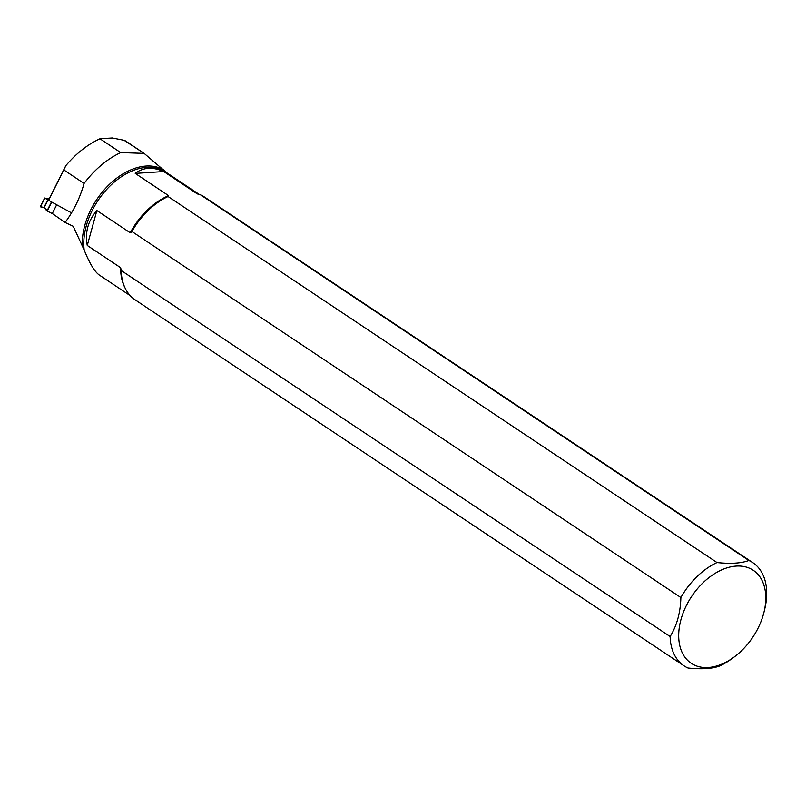 <?xml version="1.0" encoding="UTF-8"?>
<svg xmlns="http://www.w3.org/2000/svg" width="806" height="806" viewBox="0 0 806 806"><rect width="100%" height="100%" fill="white"/><g stroke="black" fill="none" stroke-linecap="round" stroke-linejoin="round"><path stroke-width="1.21" d="M51.503 201.943L44.834 198.135L40.461 206.84L44.219 207.585L46.97 210.96L51.503 201.943L70.465 212.3M40.643 206.477L45.287 208.331L46.698 210.779L52.773 213.872L46.97 210.96M49.206 198.76L44.834 198.135M40.461 206.84L44.673 198.034L40.3 206.739M96.871 210.547L87.26 245.457C84.852 232.299 88.056 220.663 96.871 210.547L130.229 232.783L131.922 231.503L680.879 597.538A61.991 40.753 -56.3 0 1 717.008 562.558L168.061 196.523L168.585 195.656L135.227 173.411C143.176 167.295 152.687 166.671 163.759 171.557L135.227 173.411M131.922 231.503A61.991 40.753 -56.3 0 1 168.061 196.523M733.752 657.313A55.896 36.744 -56.3 0 1 685.795 658.341A55.896 36.744 -56.3 0 1 688.395 601.729A55.896 36.744 -56.3 0 1 742.386 566.286A55.896 36.744 -56.3 0 1 764.068 611.845A55.896 36.744 -56.3 0 1 763.484 614.112A55.896 36.744 -56.3 0 1 733.752 657.313L731.173 659.187A61.991 40.753 -56.3 0 1 719.808 665.927C712.393 668.758 701.774 669.443 687.971 668.003A61.991 40.753 -56.3 0 1 684.022 665.827A61.991 40.753 -56.3 0 1 670.129 636.538L121.182 270.504L120.608 267.693L87.26 245.457M684.022 665.827L135.065 299.792A61.991 40.753 -56.3 0 1 122.673 281.385A61.991 40.753 -56.3 0 1 121.182 270.504M198.326 194.165L199.908 194.448L748.855 560.482C741.429 563.313 730.82 563.999 717.008 562.558M130.24 295.671L99.309 275.048C94.614 271.753 89.567 263.401 84.167 249.991L73.215 226.274L65.105 222.486C73.618 211.041 79.945 198.034 84.086 183.456L63.815 169.935L65.81 165.683C76.056 153.553 87.441 144.586 99.964 138.763L120.719 152.606A77.174 50.738 -56.3 0 0 84.086 183.456M99.964 138.763L112.286 137.997L124.084 140.294L144.113 153.392L166.953 172.917M120.719 152.606L144.113 153.392L124.084 140.294M48.965 199.233L65.81 165.683M56.591 204.956L52.279 213.53L65.105 222.486M680.879 597.538C680.466 612.651 676.889 625.647 670.129 636.538M748.855 560.482A61.991 40.753 -56.3 0 1 752.804 562.659A61.991 40.753 -56.3 0 1 764.803 608.752L764.068 611.845M199.908 194.448A61.991 40.753 -56.3 0 1 203.858 196.624L752.804 562.659M197.692 194.024A61.256 40.27 -56.3 0 0 197.117 193.793L163.759 171.557M63.815 169.935L48.924 199.596M51.715 202.074L47.181 211.091M47.957 199.505L43.947 207.485M48.209 199.646L44.219 207.585M44.773 207.968L46.416 210.396M46.204 209.59L45.861 208.895M131.046 232.45A61.518 40.441 -56.3 0 1 168.595 196.1M130.229 232.783A61.256 40.27 -56.3 0 1 168.585 195.656M122.593 281.072A61.518 40.441 -56.3 0 1 122.512 280.77A61.518 40.441 -56.3 0 1 121.021 268.851M84.167 249.991A61.256 40.27 -56.3 0 1 110.563 185.471A61.256 40.27 -56.3 0 1 165.472 171.92L199.001 194.286M163.366 169.754A61.951 40.723 123.7 0 0 109.999 183.839A61.951 40.723 123.7 0 0 82.363 246.021M124.91 287.631A61.256 40.27 -56.3 0 1 120.608 267.693M44.693 207.918L46.506 210.578M122.512 280.77L122.673 281.385M125.132 140.718L143.972 153.271"/></g></svg>
